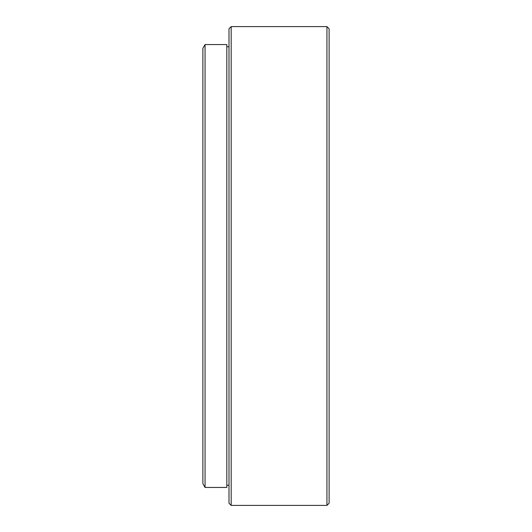 <?xml version="1.0" encoding="UTF-8"?>
<svg xmlns="http://www.w3.org/2000/svg" width="532" height="532" viewBox="0 0 532 532"><rect width="100%" height="100%" fill="white"/><g stroke="black" fill="none" stroke-linecap="round" stroke-linejoin="round"><path stroke-width="0.8" d="M231.181 505.4L228.999 503.225L228.999 28.775L231.181 26.6L231.181 505.4L326.941 505.4L326.941 26.6L231.181 26.6M326.941 26.6L329.115 28.775L329.115 503.225L326.941 505.4M205.059 487.445L202.885 483.674L202.885 48.326L205.059 44.555L205.059 487.445L226.825 487.445L226.825 44.555L205.059 44.555M228.999 46.73L226.825 46.73M228.999 485.27L226.825 485.27"/></g></svg>
